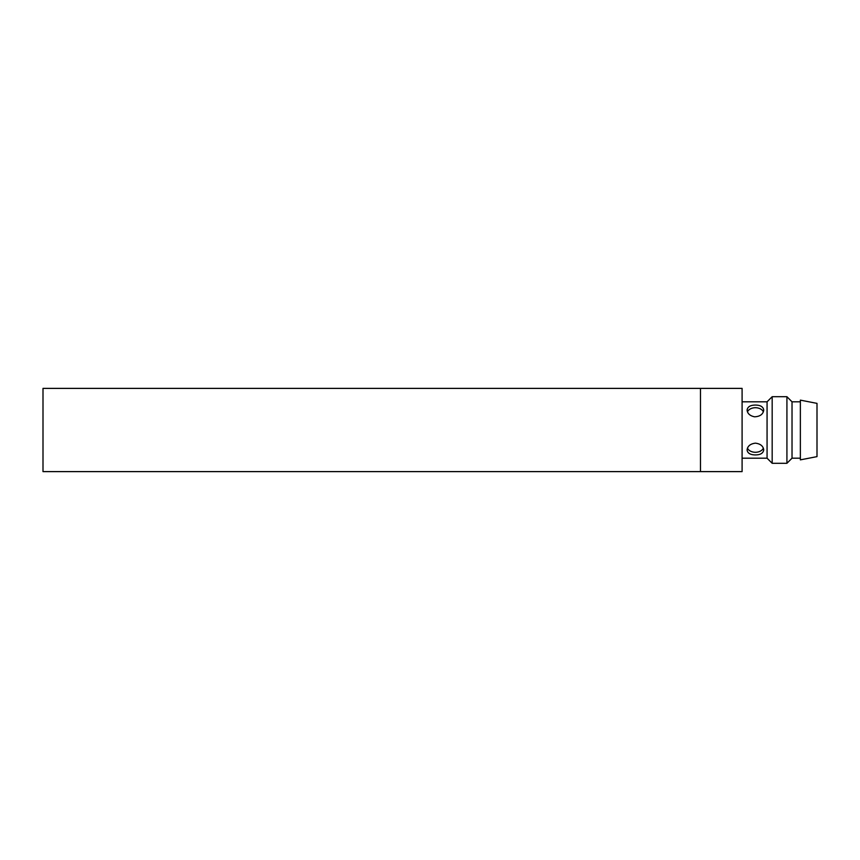 <?xml version="1.0" encoding="UTF-8"?>
<svg xmlns="http://www.w3.org/2000/svg" width="860" height="860" viewBox="0 0 860 860"><rect width="100%" height="100%" fill="white"/><g stroke="black" fill="none" stroke-linecap="round" stroke-linejoin="round"><path stroke-width="1.29" d="M700.481 388.387L43 388.387L43 471.613L742.094 471.613L742.094 388.387L700.481 388.387L700.481 471.613M742.094 458.187L767.066 458.187L767.066 401.813L772.172 396.707L786.921 396.707L786.921 463.293L792.028 458.187L792.028 401.813L800.359 401.813M742.094 401.813L767.066 401.813M754.586 454.908C749.974 454.66 747.469 452.994 747.093 449.93C747.587 446.06 750.361 443.803 755.413 443.158C760.466 443.803 763.239 446.06 763.734 449.93C763.121 453.424 760.079 455.09 754.586 454.908M754.586 416.81C749.974 415.853 747.469 413.617 747.093 410.069C747.587 406.78 750.361 405.114 755.413 405.071C760.466 405.114 763.239 406.78 763.734 410.069C763.121 414.273 760.079 416.519 754.586 416.81M747.458 448.125A8.32 5.88 180 0 0 755.413 452.285A8.32 5.88 180 0 0 763.368 448.125M763.368 411.875A8.32 5.88 0 0 0 755.413 407.715A8.32 5.88 0 0 0 747.458 411.875M767.066 458.187L772.172 463.293L772.172 396.707M800.359 400.137L800.359 459.863L817 456.628L817 403.372L800.359 400.137M772.172 463.293L786.921 463.293M792.028 401.813L786.921 396.707M792.028 458.187L800.359 458.187"/></g></svg>
